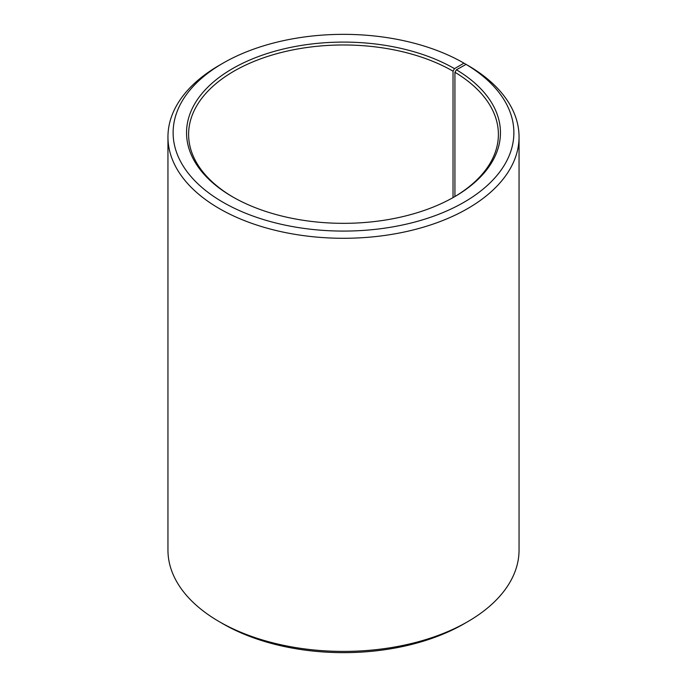 <?xml version="1.0" encoding="UTF-8"?>
<svg xmlns="http://www.w3.org/2000/svg" width="687" height="687" viewBox="0 0 687 687"><rect width="100%" height="100%" fill="white"/><g stroke="black" fill="none" stroke-linecap="round" stroke-linejoin="round"><path stroke-width="1.03" d="M466.061 64.389A170.385 98.37 180 0 1 462.566 203.077A170.385 98.37 180 0 1 222.322 201.866A170.385 98.37 180 0 1 223.017 63.161L219.368 65.274A175.546 101.35 180 0 0 167.954 136.936A175.546 101.35 180 0 0 343.5 238.286A175.546 101.35 180 0 0 519.046 136.936A175.546 101.35 180 0 0 469.779 66.527L466.061 64.389L456.408 69.773L454.923 72.281L454.923 196.525M454.923 72.281A154.893 89.422 180 0 1 498.393 134.403A154.893 89.422 180 0 1 453.755 197.212M233.245 197.212A154.893 89.422 180 0 1 188.607 134.403A154.893 89.422 180 0 1 284.229 51.783A154.893 89.422 180 0 1 453.025 71.173L453.025 197.624M519.046 136.936L519.046 550.064A175.546 101.35 180 0 1 467.632 621.726L463.983 623.839A170.385 98.37 180 0 1 223.017 623.839L219.368 621.726A175.546 101.35 180 0 1 167.954 550.064L167.954 136.936M467.632 621.726A175.546 101.35 180 0 1 219.368 621.726M467.632 65.291L463.974 63.161L454.485 68.64L453.025 71.173M223.017 63.161A170.385 98.37 180 0 1 463.974 63.161M456.408 69.773A156.954 90.615 180 0 1 454.485 196.791A156.954 90.615 180 0 1 232.515 196.791A156.954 90.615 180 0 1 232.515 68.64A156.954 90.615 180 0 1 454.485 68.64"/></g></svg>
